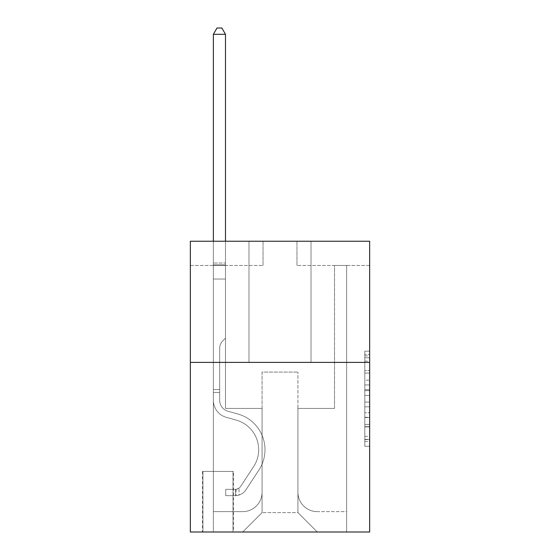 <?xml version="1.0" encoding="UTF-8"?>
<svg xmlns="http://www.w3.org/2000/svg" width="560" height="560" viewBox="0 0 560 560"><rect width="100%" height="100%" fill="white"/><g stroke="black" fill="none" stroke-linecap="round" stroke-linejoin="round"><path stroke-width="0.42" stroke-dasharray="2.8 2.1" d="M364.805 380.177L364.805 395.402L369.656 395.402L369.656 441.539L369.656 355.922L369.656 395.402L364.805 395.402L364.805 354.494L364.805 446.299L364.805 351.162L364.805 439.642L369.656 439.642L364.805 439.642L369.656 439.642L364.805 439.642L364.805 424.417L364.805 446.299L369.656 446.299L369.656 351.162L369.656 439.404L369.656 402.059L364.805 402.059L369.656 402.059L369.656 424.417L369.656 357.819L364.805 357.819L369.656 357.819L369.656 446.299L369.656 355.922L369.656 446.299L364.805 446.299L364.805 351.162L369.656 351.162L369.656 355.922L369.656 351.162L369.656 355.922L369.656 351.162L369.656 354.494L369.656 351.162L364.805 351.162L364.805 357.819L369.656 357.819L364.805 357.819L364.805 380.177L369.656 380.177M311.017 241.234L311.017 362.383L248.983 362.383L311.017 362.383L248.983 362.383L311.017 362.383L311.017 241.234L248.983 241.234L248.983 362.383L248.983 241.234L311.017 241.234M233.478 471.422L202.461 471.422L233.478 471.422L233.478 532L202.461 532L233.478 532M202.461 471.422L202.461 532M369.656 389.69L369.656 384.937L369.656 389.69L364.805 389.69L364.805 370.545L364.805 426.916L364.805 412.762L369.656 412.762L364.805 412.762L364.805 446.299L369.656 446.299L364.805 446.299L369.656 446.299L364.805 446.299L364.805 351.162L369.656 351.162L364.805 351.162L369.656 351.162L364.805 351.162L364.805 389.69L369.656 389.69M369.656 362.383L369.656 532L190.344 532L190.344 362.383L369.656 362.383L369.656 241.234L296.961 241.234L369.656 241.234L369.656 265.461L369.656 241.234L190.344 241.234L263.039 241.234L190.344 241.234L190.344 362.383L369.656 362.383L190.344 362.383M369.656 265.461L296.961 265.461L369.656 265.461M334.516 265.461L346.633 265.461L334.516 265.461L346.633 265.461L334.516 265.461L346.633 265.461L334.516 265.461L346.633 265.461L334.516 265.461L346.633 265.461L334.516 265.461L346.633 265.461L334.516 265.461L346.633 265.461L334.516 265.461L346.633 265.461L334.516 265.461L346.633 265.461L334.516 265.461L334.516 408.422L297.934 408.422L297.934 512.617L262.066 512.617L297.934 512.617L317.317 532L346.633 532L346.633 265.461L346.633 532L242.683 532L317.317 532L297.934 512.617L317.317 532L297.934 512.617L297.934 372.078L297.934 492.261A19.383 19.383 0 0 0 317.317 511.644L346.633 511.644L346.633 265.461L346.633 511.644L346.633 265.461L346.633 511.644L346.633 265.461L346.633 511.644L346.633 265.461L346.633 511.644L346.633 265.461L346.633 511.644L346.633 265.461L346.633 511.644L346.633 265.461L346.633 511.644L317.317 511.644A19.383 19.383 0 0 1 297.934 492.261A19.383 19.383 0 0 0 317.317 511.644A19.383 19.383 0 0 1 297.934 492.261A19.383 19.383 0 0 0 317.317 511.644A19.383 19.383 0 0 1 297.934 492.261A19.383 19.383 0 0 0 317.317 511.644A19.383 19.383 0 0 1 297.934 492.261A19.383 19.383 0 0 0 317.317 511.644A19.383 19.383 0 0 1 297.934 492.261A19.383 19.383 0 0 0 317.317 511.644A19.383 19.383 0 0 1 297.934 492.261A19.383 19.383 0 0 0 317.317 511.644A19.383 19.383 0 0 1 297.934 492.261A19.383 19.383 0 0 0 317.317 511.644A19.383 19.383 0 0 1 297.934 492.261L297.934 408.422L297.934 492.261L297.934 408.422L297.934 492.261L297.934 408.422L297.934 492.261L297.934 408.422L297.934 492.261L297.934 408.422L297.934 492.261L297.934 408.422L297.934 492.261L297.934 408.422L297.934 492.261L297.934 408.422L334.516 408.422L297.934 408.422L334.516 408.422L297.934 408.422L334.516 408.422L297.934 408.422L334.516 408.422L297.934 408.422L334.516 408.422L297.934 408.422L334.516 408.422L297.934 408.422L334.516 408.422L297.934 408.422L334.516 408.422L297.934 408.422L334.516 408.422L334.516 265.461M190.344 265.461L263.039 265.461L190.344 265.461L190.344 241.234L190.344 265.461M213.367 265.461L225.484 265.461L213.367 265.461L225.484 265.461L213.367 265.461L225.484 265.461L213.367 265.461L225.484 265.461L213.367 265.461L225.484 265.461L213.367 265.461L225.484 265.461L213.367 265.461L225.484 265.461L213.367 265.461L225.484 265.461L213.367 265.461L225.484 265.461L213.367 265.461L213.367 532L242.683 532L262.066 512.617L262.066 408.422L225.484 408.422L225.484 265.461L225.484 408.422L225.484 265.461L225.484 408.422L225.484 265.461L225.484 408.422L225.484 265.461L225.484 408.422L225.484 265.461L225.484 408.422L225.484 265.461L225.484 408.422L225.484 265.461L225.484 408.422L225.484 265.461L225.484 408.422L225.484 265.461L225.484 408.422L262.066 408.422L225.484 408.422L262.066 408.422L225.484 408.422L262.066 408.422L225.484 408.422L262.066 408.422L225.484 408.422L262.066 408.422L225.484 408.422L262.066 408.422L225.484 408.422L262.066 408.422L225.484 408.422L262.066 408.422L225.484 408.422L262.066 408.422L262.066 512.617L242.683 532L262.066 512.617L242.683 532L213.367 532L213.367 265.461L213.367 511.644L242.683 511.644A19.383 19.383 0 0 0 262.066 492.261L262.066 408.422L262.066 492.261A19.383 19.383 0 0 1 242.683 511.644A19.383 19.383 0 0 0 262.066 492.261A19.383 19.383 0 0 1 242.683 511.644A19.383 19.383 0 0 0 262.066 492.261A19.383 19.383 0 0 1 242.683 511.644A19.383 19.383 0 0 0 262.066 492.261A19.383 19.383 0 0 1 242.683 511.644A19.383 19.383 0 0 0 262.066 492.261A19.383 19.383 0 0 1 242.683 511.644A19.383 19.383 0 0 0 262.066 492.261A19.383 19.383 0 0 1 242.683 511.644A19.383 19.383 0 0 0 262.066 492.261A19.383 19.383 0 0 1 242.683 511.644A19.383 19.383 0 0 0 262.066 492.261A19.383 19.383 0 0 1 242.683 511.644L213.367 511.644L242.683 511.644L213.367 511.644L242.683 511.644L213.367 511.644L242.683 511.644L213.367 511.644L242.683 511.644L213.367 511.644L242.683 511.644L213.367 511.644L242.683 511.644L213.367 511.644L242.683 511.644L213.367 511.644L213.367 265.461M202.944 532L232.995 532L202.944 532L202.944 471.422L232.995 471.422L232.995 532L232.995 471.422L202.944 471.422L202.944 532M262.066 372.078L262.066 512.617L262.066 372.078L297.934 372.078L262.066 372.078M296.961 265.461L296.961 241.234L296.961 265.461M263.039 265.461L263.039 241.234L263.039 265.461M364.805 395.402L369.656 395.402L364.805 395.402M364.805 354.494L364.805 351.162L364.805 354.494L369.656 354.494L364.805 354.494M364.805 426.678L364.805 406.819L364.805 426.678L369.656 426.678L364.805 426.678M364.805 406.819L364.805 402.059L369.656 402.059L364.805 402.059L364.805 406.819L369.656 406.819L364.805 406.819M364.805 370.545L364.805 357.819L364.805 370.545L369.656 370.545L364.805 370.545M364.805 351.162L369.656 351.162L364.805 351.162L364.805 355.922L364.805 351.162L369.656 351.162M364.805 446.299L369.656 446.299L364.805 446.299L364.805 441.539L364.805 446.299M219.667 389.522L219.667 392.434L213.367 392.434L213.367 389.522L213.367 400.288L213.367 34.3L213.367 279.034L213.367 34.3L225.484 34.3L225.484 263.039L225.484 34.3L213.367 34.3L217 28L221.844 28L217 28L213.367 34.3L213.367 279.034L213.367 34.3L225.484 34.3L221.844 28L225.484 34.3L225.484 279.034L213.367 279.034L213.367 34.3L217 28L221.844 28L217 28L213.367 34.3L213.367 279.034L213.367 34.3L225.484 34.3L213.367 34.3L217 28L221.844 28L225.484 34.3L221.844 28L217 28L213.367 34.3L213.367 279.034L225.484 279.034L225.484 338.156L222.747 340.886A10.528 10.528 0 0 0 219.667 348.334A10.528 10.528 0 0 1 222.747 340.886L225.484 338.156L225.484 34.3L225.484 279.034L213.367 279.034L213.367 400.288A17.689 17.689 0 0 0 226.303 417.326A17.689 17.689 0 0 1 213.367 400.288L213.367 279.034L225.484 279.034L225.484 338.156L222.747 340.886A10.528 10.528 0 0 0 219.667 348.334A10.528 10.528 0 0 1 222.747 340.886L225.484 338.156L225.484 34.3L213.367 34.3L225.484 34.3L221.844 28L225.484 34.3L225.484 279.034L213.367 279.034L213.367 400.288A17.689 17.689 0 0 0 226.303 417.326A17.689 17.689 0 0 1 213.367 400.288L213.367 279.034L225.484 279.034L225.484 338.156L222.747 340.886A10.528 10.528 0 0 0 219.667 348.334A10.528 10.528 0 0 1 222.747 340.886L225.484 338.156L225.484 34.3L213.367 34.3L217 28L221.844 28L217 28L213.367 34.3L213.367 263.039L213.367 34.3L225.484 34.3L221.844 28L225.484 34.3L225.484 279.034L213.367 279.034L213.367 400.288A17.689 17.689 0 0 0 226.303 417.326A17.689 17.689 0 0 1 213.367 400.288L213.367 279.034L225.484 279.034L225.484 338.156L222.747 340.886A10.528 10.528 0 0 0 219.667 348.334A10.528 10.528 0 0 1 222.747 340.886L225.484 338.156L225.484 34.3L213.367 34.3L217 28L221.844 28L217 28L213.367 34.3L213.367 264.845L213.367 34.3L225.484 34.3L221.844 28L225.484 34.3L225.484 279.034L213.367 279.034L213.367 400.288A17.689 17.689 0 0 0 226.303 417.326L236.166 420.077L226.303 417.326A17.689 17.689 0 0 1 213.367 400.288L213.367 279.034L225.484 279.034L225.484 338.156L222.747 340.886A10.528 10.528 0 0 0 219.667 348.334A10.528 10.528 0 0 1 222.747 340.886L225.484 338.156L225.484 34.3L213.367 34.3L217 28L221.844 28L217 28L213.367 34.3L213.367 400.288A17.689 17.689 0 0 0 226.303 417.326A17.689 17.689 0 0 1 213.367 400.288L213.367 279.034L225.484 279.034L225.484 338.156L222.747 340.886A10.528 10.528 0 0 0 219.667 348.334A10.528 10.528 0 0 1 222.747 340.886L225.484 338.156L225.484 279.034L213.367 279.034L213.367 400.288A17.689 17.689 0 0 0 226.303 417.326A17.689 17.689 0 0 1 213.367 400.288L213.367 279.034L225.484 279.034L225.484 264.845L225.484 338.156L222.747 340.886A10.528 10.528 0 0 0 219.667 348.334A10.528 10.528 0 0 1 222.747 340.886L225.484 338.156L225.484 279.034L213.367 279.034L213.367 400.288A17.689 17.689 0 0 0 226.303 417.326L236.166 420.077L226.303 417.326A17.689 17.689 0 0 1 213.367 400.288L213.367 279.034L225.484 279.034L225.484 263.039L225.484 338.156L222.747 340.886A10.528 10.528 0 0 0 219.667 348.334A10.528 10.528 0 0 1 222.747 340.886L225.484 338.156L225.484 279.034L213.367 279.034L213.367 400.288A17.689 17.689 0 0 0 226.303 417.326A17.689 17.689 0 0 1 213.367 400.288L213.367 279.034L225.484 279.034L225.484 34.3L221.844 28L225.484 34.3L225.484 338.156L222.747 340.886A10.528 10.528 0 0 0 219.667 348.334A10.528 10.528 0 0 1 222.747 340.886L225.484 338.156L225.484 279.034L213.367 279.034L213.367 400.288L213.367 392.434L219.667 392.434L219.667 389.522L213.367 389.522L219.667 389.522L219.667 400.288L219.667 348.334L219.667 400.288A11.389 11.389 0 0 0 227.997 411.257A11.389 11.389 0 0 1 219.667 400.288L219.667 348.334L219.667 400.288L219.667 389.522L213.367 389.522L219.667 389.522L219.667 400.288A11.389 11.389 0 0 0 227.997 411.257A11.389 11.389 0 0 1 219.667 400.288L219.667 348.334L219.667 400.288A11.389 11.389 0 0 0 227.997 411.257A11.389 11.389 0 0 1 219.667 400.288L219.667 348.334L219.667 400.288L219.667 389.522L213.367 389.522L219.667 389.522L219.667 400.288A11.389 11.389 0 0 0 227.997 411.257L237.86 414.008L227.997 411.257A11.389 11.389 0 0 1 219.667 400.288L219.667 348.334L219.667 400.288A11.389 11.389 0 0 0 227.997 411.257A11.389 11.389 0 0 1 219.667 400.288L219.667 348.334L219.667 400.288L219.667 389.522L213.367 389.522L219.667 389.522L219.667 400.288A11.389 11.389 0 0 0 227.997 411.257A11.389 11.389 0 0 1 219.667 400.288L219.667 348.334L219.667 400.288A11.389 11.389 0 0 0 227.997 411.257L237.86 414.008L227.997 411.257A11.389 11.389 0 0 1 219.667 400.288L219.667 348.334L219.667 400.288L219.667 389.522L213.367 389.522M235.417 495.649A12.845 12.845 0 0 0 245.91 489.853L258.902 470.057A37.072 37.072 0 0 0 237.86 414.008L227.997 411.257A11.389 11.389 0 0 1 219.667 400.288A11.389 11.389 0 0 0 227.997 411.257A11.389 11.389 0 0 1 219.667 400.288L219.667 348.334L219.667 400.288A11.389 11.389 0 0 0 227.997 411.257L237.86 414.008A37.072 37.072 0 0 1 258.902 470.057A37.072 37.072 0 0 0 237.86 414.008L227.997 411.257A11.389 11.389 0 0 1 219.667 400.288A11.389 11.389 0 0 0 227.997 411.257A11.389 11.389 0 0 1 219.667 400.288A11.389 11.389 0 0 0 227.997 411.257L237.86 414.008L227.997 411.257A11.389 11.389 0 0 1 219.667 400.288A11.389 11.389 0 0 0 227.997 411.257L237.86 414.008L227.997 411.257A11.389 11.389 0 0 1 219.667 400.288A11.389 11.389 0 0 0 227.997 411.257A11.389 11.389 0 0 1 219.667 400.288A11.389 11.389 0 0 0 227.997 411.257L237.86 414.008A37.072 37.072 0 0 1 258.902 470.057A37.072 37.072 0 0 0 237.86 414.008L227.997 411.257A11.389 11.389 0 0 1 219.667 400.288A11.389 11.389 0 0 0 227.997 411.257L237.86 414.008L227.997 411.257A11.389 11.389 0 0 1 219.667 400.288A11.389 11.389 0 0 0 227.997 411.257A11.389 11.389 0 0 1 219.667 400.288A11.389 11.389 0 0 0 227.997 411.257L237.86 414.008L227.997 411.257A11.389 11.389 0 0 1 219.667 400.288A11.389 11.389 0 0 0 227.997 411.257L237.86 414.008A37.072 37.072 0 0 1 258.902 470.057L245.91 489.853L258.902 470.057A37.072 37.072 0 0 0 237.86 414.008L227.997 411.257L237.86 414.008A37.072 37.072 0 0 1 258.902 470.057A37.072 37.072 0 0 0 237.86 414.008L227.997 411.257L237.86 414.008A37.072 37.072 0 0 1 258.902 470.057A37.072 37.072 0 0 0 237.86 414.008L227.997 411.257L237.86 414.008A37.072 37.072 0 0 1 258.902 470.057L245.91 489.853L258.902 470.057A37.072 37.072 0 0 0 237.86 414.008L227.997 411.257L237.86 414.008A37.072 37.072 0 0 1 258.902 470.057A37.072 37.072 0 0 0 237.86 414.008L227.997 411.257L237.86 414.008A37.072 37.072 0 0 1 258.902 470.057A37.072 37.072 0 0 0 237.86 414.008L227.997 411.257L237.86 414.008A37.072 37.072 0 0 1 258.902 470.057L245.91 489.853A12.845 12.845 0 0 1 239.05 495.054A12.845 12.845 0 0 0 245.91 489.853L258.902 470.057A37.072 37.072 0 0 0 237.86 414.008A37.072 37.072 0 0 1 258.902 470.057A37.072 37.072 0 0 0 237.86 414.008A37.072 37.072 0 0 1 258.902 470.057L245.91 489.853L258.902 470.057A37.072 37.072 0 0 0 237.86 414.008A37.072 37.072 0 0 1 258.902 470.057L245.91 489.853L258.902 470.057A37.072 37.072 0 0 0 237.86 414.008A37.072 37.072 0 0 1 258.902 470.057A37.072 37.072 0 0 0 237.86 414.008A37.072 37.072 0 0 1 258.902 470.057L245.91 489.853A12.845 12.845 0 0 1 239.05 495.054C235.319 495.845 235.319 495.845 239.05 495.054C235.319 495.845 235.319 495.845 239.05 495.054A12.845 12.845 0 0 0 245.91 489.853L258.902 470.057A37.072 37.072 0 0 0 237.86 414.008A37.072 37.072 0 0 1 258.902 470.057L245.91 489.853L258.902 470.057A37.072 37.072 0 0 0 237.86 414.008A37.072 37.072 0 0 1 258.902 470.057A37.072 37.072 0 0 0 237.86 414.008A37.072 37.072 0 0 1 258.902 470.057L245.91 489.853L258.902 470.057A37.072 37.072 0 0 0 237.86 414.008A37.072 37.072 0 0 1 258.902 470.057L245.91 489.853A12.845 12.845 0 0 1 239.05 495.054C235.319 495.845 235.319 495.845 239.05 495.054C235.319 495.845 235.319 495.845 239.05 495.054A12.845 12.845 0 0 0 245.91 489.853L258.902 470.057L245.91 489.853A12.845 12.845 0 0 1 239.05 495.054C235.319 495.845 235.319 495.845 239.05 495.054C235.319 495.845 235.319 495.845 239.05 495.054A12.845 12.845 0 0 0 245.91 489.853L258.902 470.057L245.91 489.853A12.845 12.845 0 0 1 239.05 495.054C235.319 495.845 235.319 495.845 239.05 495.054C235.319 495.845 235.319 495.845 239.05 495.054A12.845 12.845 0 0 0 245.91 489.853L258.902 470.057L245.91 489.853A12.845 12.845 0 0 1 239.05 495.054C235.319 495.845 235.319 495.845 239.05 495.054C235.319 495.845 235.319 495.845 239.05 495.054A12.845 12.845 0 0 0 245.91 489.853L258.902 470.057L245.91 489.853A12.845 12.845 0 0 1 239.05 495.054C235.319 495.845 235.319 495.845 239.05 495.054C235.319 495.845 235.319 495.845 239.05 495.054A12.845 12.845 0 0 0 245.91 489.853L258.902 470.057L245.91 489.853A12.845 12.845 0 0 1 239.05 495.054C235.319 495.845 235.319 495.845 239.05 495.054C235.319 495.845 235.319 495.845 239.05 495.054A12.845 12.845 0 0 0 245.91 489.853L258.902 470.057L245.91 489.853A12.845 12.845 0 0 1 239.05 495.054C235.319 495.845 235.319 495.845 239.05 495.054C235.319 495.845 235.319 495.845 239.05 495.054A12.845 12.845 0 0 0 245.91 489.853A12.845 12.845 0 0 1 235.417 495.649L235.417 489.349A6.545 6.545 0 0 0 240.646 486.402L253.631 466.599A30.772 30.772 0 0 0 236.166 420.077A30.772 30.772 0 0 1 253.631 466.599A30.772 30.772 0 0 0 236.166 420.077L226.303 417.326A17.689 17.689 0 0 1 213.367 400.288A17.689 17.689 0 0 0 226.303 417.326L236.166 420.077L226.303 417.326A17.689 17.689 0 0 1 213.367 400.288A17.689 17.689 0 0 0 226.303 417.326A17.689 17.689 0 0 1 213.367 400.288A17.689 17.689 0 0 0 226.303 417.326L236.166 420.077L226.303 417.326A17.689 17.689 0 0 1 213.367 400.288A17.689 17.689 0 0 0 226.303 417.326L236.166 420.077A30.772 30.772 0 0 1 253.631 466.599A30.772 30.772 0 0 0 236.166 420.077L226.303 417.326A17.689 17.689 0 0 1 213.367 400.288A17.689 17.689 0 0 0 226.303 417.326A17.689 17.689 0 0 1 213.367 400.288A17.689 17.689 0 0 0 226.303 417.326L236.166 420.077L226.303 417.326A17.689 17.689 0 0 1 213.367 400.288A17.689 17.689 0 0 0 226.303 417.326L236.166 420.077L226.303 417.326A17.689 17.689 0 0 1 213.367 400.288A17.689 17.689 0 0 0 226.303 417.326A17.689 17.689 0 0 1 213.367 400.288A17.689 17.689 0 0 0 226.303 417.326L236.166 420.077A30.772 30.772 0 0 1 253.631 466.599L240.646 486.402L253.631 466.599A30.772 30.772 0 0 0 236.166 420.077L226.303 417.326A17.689 17.689 0 0 1 213.367 400.288A17.689 17.689 0 0 0 226.303 417.326L236.166 420.077A30.772 30.772 0 0 1 253.631 466.599A30.772 30.772 0 0 0 236.166 420.077L226.303 417.326L236.166 420.077A30.772 30.772 0 0 1 253.631 466.599A30.772 30.772 0 0 0 236.166 420.077L226.303 417.326L236.166 420.077A30.772 30.772 0 0 1 253.631 466.599L240.646 486.402L253.631 466.599A30.772 30.772 0 0 0 236.166 420.077L226.303 417.326L236.166 420.077A30.772 30.772 0 0 1 253.631 466.599A30.772 30.772 0 0 0 236.166 420.077L226.303 417.326L236.166 420.077A30.772 30.772 0 0 1 253.631 466.599A30.772 30.772 0 0 0 236.166 420.077L226.303 417.326L236.166 420.077A30.772 30.772 0 0 1 253.631 466.599L240.646 486.402A6.545 6.545 0 0 1 239.05 488.082C235.382 489.769 235.382 489.769 239.05 488.082C235.382 489.769 235.382 489.769 239.05 488.082A6.545 6.545 0 0 0 240.646 486.402L253.631 466.599A30.772 30.772 0 0 0 236.166 420.077A30.772 30.772 0 0 1 253.631 466.599A30.772 30.772 0 0 0 236.166 420.077A30.772 30.772 0 0 1 253.631 466.599L240.646 486.402L253.631 466.599A30.772 30.772 0 0 0 236.166 420.077A30.772 30.772 0 0 1 253.631 466.599L240.646 486.402L253.631 466.599A30.772 30.772 0 0 0 236.166 420.077A30.772 30.772 0 0 1 253.631 466.599A30.772 30.772 0 0 0 236.166 420.077A30.772 30.772 0 0 1 253.631 466.599L240.646 486.402A6.545 6.545 0 0 1 239.05 488.082C235.382 489.769 235.382 489.769 239.05 488.082C235.382 489.769 235.382 489.769 239.05 488.082A6.545 6.545 0 0 0 240.646 486.402L253.631 466.599A30.772 30.772 0 0 0 236.166 420.077A30.772 30.772 0 0 1 253.631 466.599L240.646 486.402L253.631 466.599A30.772 30.772 0 0 0 236.166 420.077A30.772 30.772 0 0 1 253.631 466.599A30.772 30.772 0 0 0 236.166 420.077A30.772 30.772 0 0 1 253.631 466.599L240.646 486.402L253.631 466.599A30.772 30.772 0 0 0 236.166 420.077A30.772 30.772 0 0 1 253.631 466.599L240.646 486.402A6.545 6.545 0 0 1 239.05 488.082C235.382 489.769 235.382 489.769 239.05 488.082C235.382 489.769 235.382 489.769 239.05 488.082A6.545 6.545 0 0 0 240.646 486.402L253.631 466.599L240.646 486.402A6.545 6.545 0 0 1 239.05 488.082C235.382 489.769 235.382 489.769 239.05 488.082C235.382 489.769 235.382 489.769 239.05 488.082A6.545 6.545 0 0 0 240.646 486.402L253.631 466.599L240.646 486.402A6.545 6.545 0 0 1 239.05 488.082C235.382 489.769 235.382 489.769 239.05 488.082C235.382 489.769 235.382 489.769 239.05 488.082A6.545 6.545 0 0 0 240.646 486.402L253.631 466.599L240.646 486.402A6.545 6.545 0 0 1 239.05 488.082C235.382 489.769 235.382 489.769 239.05 488.082C235.382 489.769 235.382 489.769 239.05 488.082A6.545 6.545 0 0 0 240.646 486.402L253.631 466.599L240.646 486.402A6.545 6.545 0 0 1 239.05 488.082C235.382 489.769 235.382 489.769 239.05 488.082C235.382 489.769 235.382 489.769 239.05 488.082A6.545 6.545 0 0 0 240.646 486.402L253.631 466.599L240.646 486.402A6.545 6.545 0 0 1 239.05 488.082C235.382 489.769 235.382 489.769 239.05 488.082C235.382 489.769 235.382 489.769 239.05 488.082A6.545 6.545 0 0 0 240.646 486.402L253.631 466.599L240.646 486.402A6.545 6.545 0 0 1 239.05 488.082C235.382 489.769 235.382 489.769 239.05 488.082C235.382 489.769 235.382 489.769 239.05 488.082A6.545 6.545 0 0 0 240.646 486.402A6.545 6.545 0 0 1 235.417 489.349L235.417 495.649L225.722 495.656L235.417 495.649A12.845 12.845 0 0 0 245.91 489.853A12.845 12.845 0 0 1 235.417 495.649L235.417 489.349L225.722 489.356L235.417 489.349A6.545 6.545 0 0 0 240.646 486.402A6.545 6.545 0 0 1 235.417 489.349L235.417 495.649L225.722 495.656L225.722 489.356L225.722 495.656L235.417 495.649A12.845 12.845 0 0 0 245.91 489.853A12.845 12.845 0 0 1 235.417 495.649L235.417 489.349L225.722 489.356L235.417 489.349A6.545 6.545 0 0 0 240.646 486.402A6.545 6.545 0 0 1 235.417 489.349L235.417 495.649L225.722 495.656L225.722 489.356L225.722 495.656L235.417 495.649A12.845 12.845 0 0 0 245.91 489.853A12.845 12.845 0 0 1 235.417 495.649L235.417 489.349L225.722 489.356L235.417 489.349A6.545 6.545 0 0 0 240.646 486.402A6.545 6.545 0 0 1 235.417 489.349L235.417 495.649L225.722 495.656L225.722 489.356L225.722 495.656L235.417 495.649A12.845 12.845 0 0 0 245.91 489.853A12.845 12.845 0 0 1 235.417 495.649L235.417 489.349L225.722 489.356L235.417 489.349A6.545 6.545 0 0 0 240.646 486.402A6.545 6.545 0 0 1 235.417 489.349L235.417 495.649L225.722 495.656L225.722 489.356L225.722 495.656L235.417 495.649A12.845 12.845 0 0 0 245.91 489.853A12.845 12.845 0 0 1 235.417 495.649L235.417 489.349L225.722 489.356L235.417 489.349A6.545 6.545 0 0 0 240.646 486.402A6.545 6.545 0 0 1 235.417 489.349L235.417 495.649L225.722 495.656L225.722 489.356L225.722 495.656L235.417 495.649A12.845 12.845 0 0 0 245.91 489.853A12.845 12.845 0 0 1 235.417 495.649L235.417 489.349L225.722 489.356L235.417 489.349A6.545 6.545 0 0 0 240.646 486.402A6.545 6.545 0 0 1 235.417 489.349L235.417 495.649L225.722 495.656L225.722 489.356L225.722 495.656L235.417 495.649A12.845 12.845 0 0 0 245.91 489.853A12.845 12.845 0 0 1 235.417 495.649L235.417 489.349L225.722 489.356L235.417 489.349A6.545 6.545 0 0 0 240.646 486.402A6.545 6.545 0 0 1 235.417 489.349L235.417 495.649L225.722 495.656L225.722 489.356L225.722 495.656L235.417 495.649A12.845 12.845 0 0 0 245.91 489.853A12.845 12.845 0 0 1 235.417 495.649L235.417 489.349L225.722 489.356L235.417 489.349A6.545 6.545 0 0 0 240.646 486.402A6.545 6.545 0 0 1 235.417 489.349L235.417 495.649L225.722 495.656L225.722 489.356L225.722 495.656L235.417 495.649M213.367 241.234L213.367 34.3L225.484 34.3L213.367 34.3L217 28L221.844 28L217 28L213.367 34.3L213.367 263.039L213.367 34.3L225.484 34.3L221.844 28L225.484 34.3L225.484 263.039L225.484 34.3L213.367 34.3L217 28L221.844 28L217 28L213.367 34.3L225.484 34.3L221.844 28L225.484 34.3L225.484 241.234M225.722 489.356L235.172 489.356L225.722 489.356L225.722 495.656L225.722 489.356M213.367 263.039L213.367 264.845L213.367 263.039L225.484 263.039L213.367 263.039M239.05 495.054C235.319 495.845 235.319 495.845 239.05 495.054C235.319 495.845 235.319 495.845 239.05 495.054L239.05 488.082L239.05 495.054M225.484 34.3L221.844 28L217 28L213.367 34.3M364.805 424.417L369.656 424.417L364.805 424.417M364.805 417.284L369.656 417.284M364.805 373.044L369.656 373.044L364.805 373.044M364.805 355.922L369.656 355.922M364.805 441.539L369.656 441.539M364.805 436.31L369.656 436.31M364.805 361.151L369.656 361.151M364.805 390.642L369.656 390.642L364.805 390.642M364.805 417.522L369.656 417.522L364.805 417.522M364.805 426.916L369.656 426.916L364.805 426.916M364.805 384.937L369.656 384.937L364.805 384.937M213.367 264.845L225.484 264.845L213.367 264.845M219.667 392.434L213.367 392.434L219.667 392.434M364.805 439.404L369.656 439.404M364.805 439.642L369.656 439.642M364.805 357.819L369.656 357.819M236.145 489.279L236.145 495.614"/><path stroke-width="0.84" d="M369.656 362.383L369.656 532L190.344 532L190.344 241.234L369.656 241.234L369.656 362.383L190.344 362.383M225.484 241.234L225.484 34.3L213.367 34.3L213.367 241.234M213.367 34.3L217 28L221.844 28L225.484 34.3"/></g></svg>
